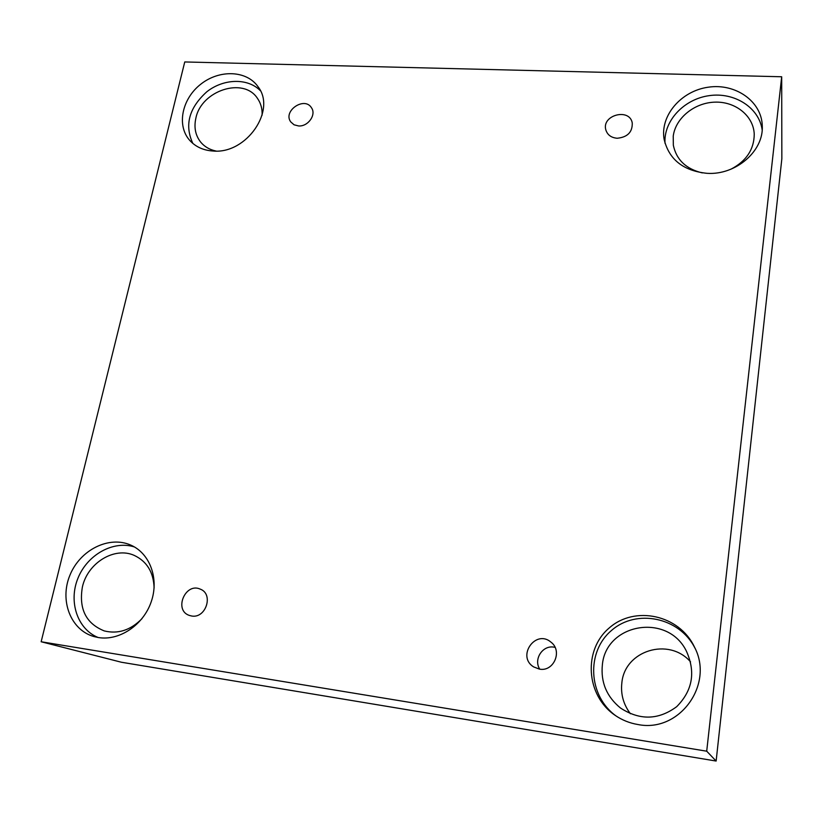 <?xml version="1.0" encoding="UTF-8"?>
<svg xmlns="http://www.w3.org/2000/svg" width="823" height="823" viewBox="0 0 823 823"><rect width="100%" height="100%" fill="white"/><g stroke="black" fill="none" stroke-linecap="round" stroke-linejoin="round"><path stroke-width="1.23" d="M781.685 76.765L184.753 61.951L41.15 641.755L121.393 662.237L716.133 761.049L781.85 158.726L781.685 76.765L706.71 751.193L716.133 761.049M191.502 615.974L189.341 615.419C173.519 610.316 185.278 582.18 200.236 589.124C213.929 593.959 205.904 618.906 191.502 615.974M539.744 669.161C533.314 659.274 542.614 644.965 553.982 647.156L555.041 647.351M41.15 641.755L706.71 751.193M690.538 661.836C668.801 636.807 624.667 650.551 621.859 682.823C620.573 694.128 623.423 704.447 630.418 713.747M539.425 669.12L533.592 666.877C516.381 656.281 535.701 628.895 550.957 642.146C562.819 650.828 553.807 672.052 539.425 669.12M617.199 138.254C611.222 137.729 607.436 134.941 605.831 129.869C601.428 115.097 629.595 107.638 632.249 122.946C632.548 132.102 627.527 137.204 617.199 138.254M298.584 125.95L294.078 124.808L290.776 121.938C282.536 111.084 304.52 96.044 311.485 107.782C316.567 114.706 308.059 126.732 298.584 125.95M637.897 724.518C629.657 723.15 622.085 720.104 615.172 715.372C585.637 695.404 583.147 649.748 609.277 627.918C634.739 605.306 679.222 614.688 694.417 646.971C714.518 684.314 679.386 733.046 637.897 724.518M98.338 637.537L94.079 636.591C70.624 630.161 59.349 600.399 69.934 575.195C80.129 549.826 109.099 535.403 130.764 545.104C149.858 553.303 159.292 578.559 151.247 601.716C143.418 624.924 119.479 641.107 98.338 637.537M213.322 151.041C203.353 150.444 195.401 146.792 189.465 140.075C176.461 125.158 182.099 98.565 200.905 84.1C219.504 69.358 246.663 70.356 257.949 86.61C276.734 110.056 246.55 154.086 213.322 151.041M707.008 173.324C683.285 170.845 668.996 159.528 664.13 139.365C659.892 115.817 680.991 90.983 708.233 87.207C735.423 83.01 761.738 101.342 762.273 125.868C763.837 151.165 735.721 175.33 707.008 173.324M702.317 172.902C686.043 168.993 676.393 159.775 673.337 145.249L673.235 136.114C675.56 118.049 694.458 102.669 714.981 102.145C735.505 101.404 753.58 115.889 754.238 134.211C754.094 149.395 746.379 161.041 731.091 169.127M762.18 129.983C759.156 107.525 734.311 91.857 709.087 95.663C683.81 99.172 663.503 121.032 665.015 143.284M216.13 151.062C209.844 149.776 204.773 146.885 200.905 142.389C195.452 135.6 193.775 127.503 195.884 118.111C201.265 90.53 243.495 76.683 257.404 98.287C260.819 103.132 262.393 108.77 262.105 115.179M260.366 90.695C247.867 77.846 223.691 78.463 206.861 91.734C189.002 107.885 184.321 125.117 192.839 143.418M141.998 618.639C130.641 630.223 118.049 634.307 104.212 630.902C85.962 623.484 78.689 608.845 82.393 586.984C87.639 562.788 114.644 546.359 134.355 555.453C146.947 561.451 153.531 572.263 154.107 587.9M134.386 546.935C113.337 540.227 87.464 554.589 78.01 578.085C68.278 601.479 77.321 629.153 98.143 637.506M602.364 664.891C605.923 623.32 667.659 612.621 686.382 651.106C695.836 672.072 692.606 690.6 676.671 706.69C658.441 720.115 639.708 720.547 620.47 708.006C606.674 696.68 600.646 682.308 602.364 664.891M694.972 648.174C679.448 617.116 636.272 608.506 611.479 630.49C586.069 651.754 587.992 695.991 616.273 716.113"/></g></svg>
